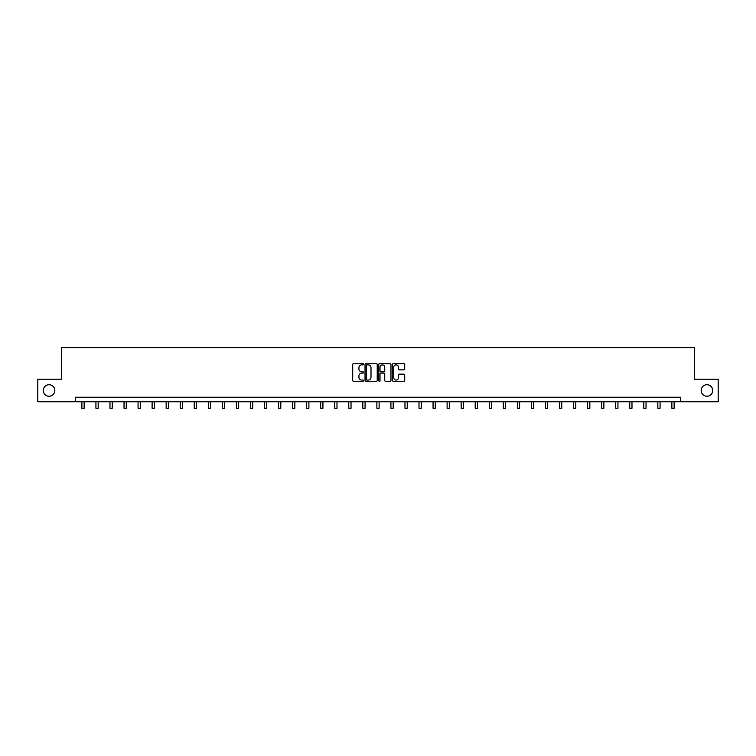 <?xml version="1.0" encoding="UTF-8"?>
<svg xmlns="http://www.w3.org/2000/svg" width="756" height="756" viewBox="0 0 756 756"><rect width="100%" height="100%" fill="white"/><g stroke="black" fill="none" stroke-linecap="round" stroke-linejoin="round"><path stroke-width="1.13" d="M701.181 390.483A5.764 5.764 0 0 0 706.945 396.248A5.764 5.764 0 0 0 712.71 390.483A5.764 5.764 0 0 0 706.945 384.719A5.764 5.764 0 0 0 701.181 390.483M43.29 390.483A5.764 5.764 0 0 0 49.055 396.248A5.764 5.764 0 0 0 54.819 390.483A5.764 5.764 0 0 0 49.055 384.719A5.764 5.764 0 0 0 43.29 390.483M363.589 364.26A0.614 0.614 0 0 0 362.974 363.636L353.581 363.636A0.888 0.888 0 0 0 352.702 364.524L352.702 380.429A0.888 0.888 0 0 0 353.581 381.317L362.974 381.317A0.614 0.614 0 0 0 363.589 380.693A0.614 0.614 0 0 0 362.974 380.079L361.755 380.079A2.826 2.826 0 0 1 358.93 377.244L358.93 375.921A2.826 2.826 0 0 1 361.755 373.095L362.974 373.095A0.614 0.614 0 0 0 363.589 372.472A0.614 0.614 0 0 0 362.974 371.857L361.755 371.857A2.826 2.826 0 0 1 358.93 369.032L358.93 367.7A2.826 2.826 0 0 1 361.755 364.874L362.974 364.874A0.614 0.614 0 0 0 363.589 364.26M403.827 369.864A0.888 0.888 0 0 0 404.715 368.985L404.715 364.524A0.888 0.888 0 0 0 403.827 363.636L393.404 363.636A0.888 0.888 0 0 0 392.515 364.524L392.515 380.429A0.888 0.888 0 0 0 393.404 381.317L403.827 381.317A0.888 0.888 0 0 0 404.715 380.429L404.715 375.042A0.888 0.888 0 0 0 403.827 374.154L399.366 374.154A0.888 0.888 0 0 0 398.488 375.042L398.488 377.716A2.362 2.362 0 0 1 396.116 380.079A2.362 2.362 0 0 1 393.753 377.716L393.753 367.236A2.362 2.362 0 0 1 396.116 364.874A2.362 2.362 0 0 1 398.488 367.236L398.488 368.985A0.888 0.888 0 0 0 399.366 369.864L403.827 369.864M75.392 401.738L37.8 401.738L37.8 379.228L61.349 379.228L61.349 347.713L694.651 347.713L694.651 379.228L718.2 379.228L718.2 401.738L680.608 401.738L680.608 397.24L75.392 397.24L75.392 401.738L680.608 401.738M377.225 364.524A0.888 0.888 0 0 0 376.346 363.636L365.913 363.636A0.888 0.888 0 0 0 365.025 364.524L365.025 380.429A0.888 0.888 0 0 0 365.913 381.317L376.346 381.317A0.888 0.888 0 0 0 377.225 380.429L377.225 364.524M379.654 363.636L390.087 363.636A0.888 0.888 0 0 1 390.975 364.524L390.975 380.429A0.888 0.888 0 0 1 390.087 381.317L385.626 381.317A0.888 0.888 0 0 1 384.738 380.429L384.738 373.974A0.888 0.888 0 0 0 383.859 373.095L380.892 373.095A0.888 0.888 0 0 0 380.013 373.974L380.013 380.693A0.614 0.614 0 0 1 379.389 381.317A0.614 0.614 0 0 1 378.775 380.693L378.775 364.524A0.888 0.888 0 0 1 379.654 363.636M366.887 364.874A0.614 0.614 0 0 0 366.263 365.498L366.263 379.455A0.614 0.614 0 0 0 366.887 380.079L368.163 380.079A2.826 2.826 0 0 0 370.998 377.244L370.998 367.7A2.826 2.826 0 0 0 368.163 364.874L366.887 364.874M384.738 367.284A2.362 2.362 0 0 0 382.375 364.921A2.362 2.362 0 0 0 380.013 367.284L380.013 370.969A0.888 0.888 0 0 0 380.892 371.857L383.859 371.857A0.888 0.888 0 0 0 384.738 370.969L384.738 367.284M81.875 401.738L81.875 408.287L84.133 408.287L84.133 401.738M95.927 401.738L95.927 408.287L98.176 408.287L98.176 401.738M109.97 401.738L109.97 408.287L112.228 408.287L112.228 401.738M124.022 401.738L124.022 408.287L126.271 408.287L126.271 401.738M138.064 401.738L138.064 408.287L140.323 408.287L140.323 401.738M152.117 401.738L152.117 408.287L154.366 408.287L154.366 401.738M166.159 401.738L166.159 408.287L168.418 408.287L168.418 401.738M180.211 401.738L180.211 408.287L182.461 408.287L182.461 401.738M194.254 401.738L194.254 408.287L196.513 408.287L196.513 401.738M208.306 401.738L208.306 408.287L210.555 408.287L210.555 401.738M222.349 401.738L222.349 408.287L224.608 408.287L224.608 401.738M236.401 401.738L236.401 408.287L238.65 408.287L238.65 401.738M250.444 401.738L250.444 408.287L252.702 408.287L252.702 401.738M264.496 401.738L264.496 408.287L266.745 408.287L266.745 401.738M278.539 401.738L278.539 408.287L280.797 408.287L280.797 401.738M292.591 401.738L292.591 408.287L294.84 408.287L294.84 401.738M306.634 401.738L306.634 408.287L308.892 408.287L308.892 401.738M320.686 401.738L320.686 408.287L322.935 408.287L322.935 401.738M334.728 401.738L334.728 408.287L336.987 408.287L336.987 401.738M348.781 401.738L348.781 408.287L351.03 408.287L351.03 401.738M362.823 401.738L362.823 408.287L365.082 408.287L365.082 401.738M376.875 401.738L376.875 408.287L379.125 408.287L379.125 401.738M390.918 401.738L390.918 408.287L393.177 408.287L393.177 401.738M404.97 401.738L404.97 408.287L407.219 408.287L407.219 401.738M419.013 401.738L419.013 408.287L421.272 408.287L421.272 401.738M433.065 401.738L433.065 408.287L435.314 408.287L435.314 401.738M447.108 401.738L447.108 408.287L449.366 408.287L449.366 401.738M461.16 401.738L461.16 408.287L463.409 408.287L463.409 401.738M475.203 401.738L475.203 408.287L477.461 408.287L477.461 401.738M489.255 401.738L489.255 408.287L491.504 408.287L491.504 401.738M503.298 401.738L503.298 408.287L505.556 408.287L505.556 401.738M517.35 401.738L517.35 408.287L519.599 408.287L519.599 401.738M531.392 401.738L531.392 408.287L533.651 408.287L533.651 401.738M545.445 401.738L545.445 408.287L547.694 408.287L547.694 401.738M559.487 401.738L559.487 408.287L561.746 408.287L561.746 401.738M573.539 401.738L573.539 408.287L575.788 408.287L575.788 401.738M587.582 401.738L587.582 408.287L589.841 408.287L589.841 401.738M601.634 401.738L601.634 408.287L603.883 408.287L603.883 401.738M615.677 401.738L615.677 408.287L617.935 408.287L617.935 401.738M629.729 401.738L629.729 408.287L631.978 408.287L631.978 401.738M643.772 401.738L643.772 408.287L646.03 408.287L646.03 401.738M657.824 401.738L657.824 408.287L660.073 408.287L660.073 401.738M671.867 401.738L671.867 408.287L674.125 408.287L674.125 401.738"/></g></svg>
